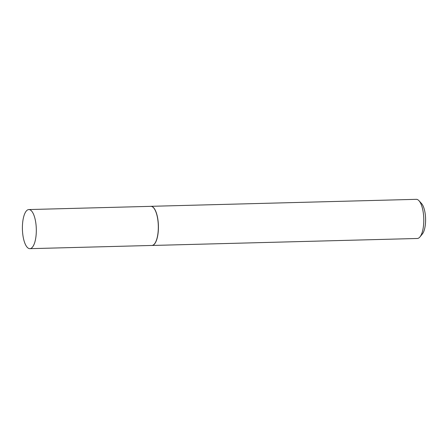 <?xml version="1.0" encoding="UTF-8"?>
<svg xmlns="http://www.w3.org/2000/svg" width="448" height="448" viewBox="0 0 448 448"><rect width="100%" height="100%" fill="white"/><g stroke="black" fill="none" stroke-linecap="round" stroke-linejoin="round"><path stroke-width="0.67" d="M29.876 248.668L151.872 245.454A19.561 6.944 -91.5 0 0 158.318 227.83A19.561 6.944 -91.5 0 0 150.842 206.343L28.846 209.558A19.561 6.944 -91.5 0 0 22.4 227.186A19.561 6.944 -91.5 0 0 29.876 248.668A19.561 6.944 -91.5 0 0 36.316 231.045A19.561 6.944 -91.5 0 0 28.846 209.558M151.665 245.459A19.583 6.955 -91.5 0 0 151.973 245.47A19.583 6.955 -91.5 0 0 158.424 227.83A19.583 6.955 -91.5 0 0 150.942 206.321A19.583 6.955 -91.5 0 0 150.634 206.349M418.986 200.726L421.568 203.56A16.447 5.841 88.5 0 1 425.6 220.45A16.447 5.841 88.5 0 1 422.369 233.979L419.938 236.942A19.583 6.955 -91.5 0 0 423.786 220.836A19.583 6.955 -91.5 0 0 418.986 200.726A19.583 6.955 -91.5 0 0 416.304 199.332L150.942 206.321M151.973 245.47L417.334 238.482A19.583 6.955 -91.5 0 0 419.938 236.942"/></g></svg>
